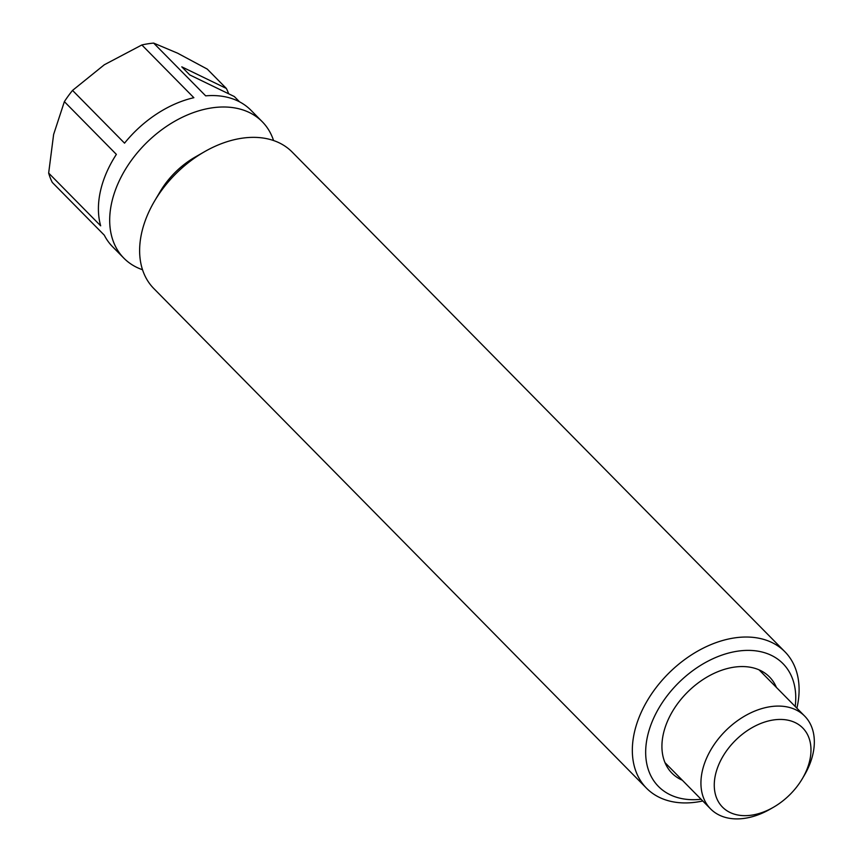 <?xml version="1.0" encoding="UTF-8"?>
<svg xmlns="http://www.w3.org/2000/svg" width="862" height="862" viewBox="0 0 862 862"><rect width="100%" height="100%" fill="white"/><g stroke="black" fill="none" stroke-linecap="round" stroke-linejoin="round"><path stroke-width="1.29" d="M142.521 269.731A97.169 66.277 -44.6 0 1 123.88 258.18A97.169 66.277 -44.6 0 1 124.171 171.473A97.169 66.277 -44.6 0 1 211.093 107.998A97.169 66.277 -44.6 0 1 262.263 121.725L250.982 110.282A97.169 66.277 135.4 0 0 205.662 95.844L153.662 43.1A97.169 66.277 135.4 0 0 147.801 43.822A97.169 66.277 135.4 0 0 141.853 44.964L104.313 64.769L72.537 90.413L124.537 143.157A97.169 66.277 135.4 0 1 193.864 97.708L141.853 44.964M239.55 101.835L234.335 96.544L189.769 74.929L181.785 66.837L226.35 88.441L207.268 69.1L177.583 53.175L153.662 43.1M262.263 121.725A97.169 66.277 -44.6 0 1 273.556 140.528M72.537 90.413A97.169 66.277 135.4 0 0 64.37 101.641L53.627 134.44L48.66 173.079L100.671 225.822A97.169 66.277 135.4 0 1 116.37 154.384L64.37 101.641M48.66 173.079A97.169 66.277 135.4 0 0 52.302 182.442L104.302 235.186A97.169 66.277 135.4 0 0 112.599 246.747L123.88 258.18M784.905 651.758L292.207 152.089A97.169 66.277 135.4 0 0 241.026 138.362A97.169 66.277 135.4 0 0 204.606 151.669L195.157 157.078A68.023 46.386 135.4 0 0 160.17 191.579L154.632 200.943A97.169 66.277 135.4 0 0 153.813 288.544L646.522 788.213A97.169 66.277 -44.6 0 1 646.812 701.506A97.169 66.277 -44.6 0 1 733.734 638.031A97.169 66.277 -44.6 0 1 784.905 651.758A97.169 66.277 -44.6 0 1 796.887 708.187M702.778 800.981A97.169 66.277 -44.6 0 1 697.692 801.929A97.169 66.277 -44.6 0 1 646.522 788.213M204.606 151.669A97.169 66.277 135.4 0 0 154.632 200.943M701.086 799.257A87.461 59.65 -44.6 0 1 647.836 734.909A87.461 59.65 -44.6 0 1 736.924 651.284A87.461 59.65 -44.6 0 1 795.195 706.474M776.414 687.423A68.507 46.72 135.4 0 0 769.486 676.939A68.507 46.72 135.4 0 0 709.771 675.517A68.507 46.72 135.4 0 0 663.309 734.122A68.507 46.72 135.4 0 0 671.929 773.139A68.507 46.72 135.4 0 0 682.316 780.218M226.35 88.441A97.169 66.277 -44.6 0 1 228.689 93.807M773.289 807.36L770.143 809.17A66.083 45.061 -44.6 0 1 710.579 808.89A66.083 45.061 -44.6 0 1 702.271 771.242A66.083 45.061 -44.6 0 1 747.085 714.717A66.083 45.061 -44.6 0 1 804.677 716.096A66.083 45.061 -44.6 0 1 812.995 753.733A66.083 45.061 -44.6 0 1 804.127 775.66L802.285 778.785A56.364 38.434 -44.6 0 1 773.289 807.36A56.364 38.434 -44.6 0 1 715.406 775.024A56.364 38.434 -44.6 0 1 773.074 720.018A56.364 38.434 -44.6 0 1 809.838 760.079A56.364 38.434 -44.6 0 1 802.285 778.785M759.099 669.871L804.677 716.096M665.001 762.654L710.579 808.89"/></g></svg>
